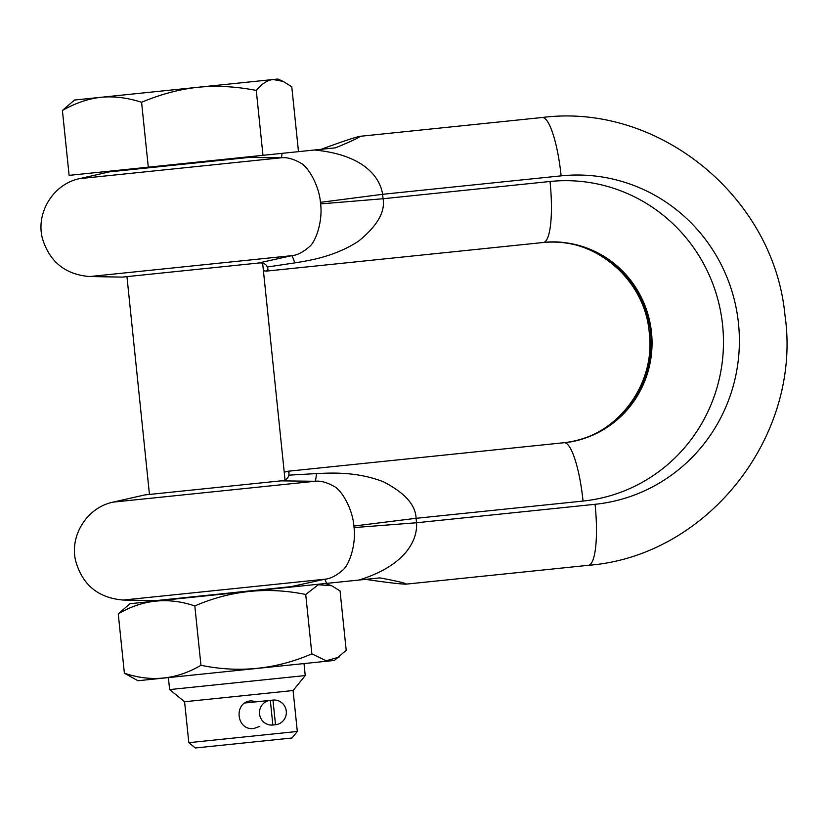 <?xml version="1.0" encoding="UTF-8"?>
<svg xmlns="http://www.w3.org/2000/svg" width="827" height="827" viewBox="0 0 827 827"><rect width="100%" height="100%" fill="white"/><g stroke="black" fill="none" stroke-linecap="round" stroke-linejoin="round"><path stroke-width="1.24" d="M365.596 579.355C384.689 582.198 398.014 583.81 405.592 584.193L588.421 565.306C708.036 556.106 802.469 435.074 784.957 315.128C773.917 197.022 658.581 102.517 542.15 117.506L359.311 136.393C351.982 138.326 339.256 142.626 321.155 149.315M355.083 580.44L344.497 581.536M339.07 657.083L326.169 660.783L311.851 653.837C276.094 669.322 239.127 673.147 200.951 665.29C176.637 679.608 151.114 682.244 124.381 673.209L137.964 680.735L334.439 660.432L346.193 650.291L340.052 590.933L331.699 585.733L325.29 583.521L379.893 577.887C396.484 580.978 405.333 583.056 406.439 584.11M124.381 673.209L118.251 613.851L129.994 603.71L325.29 583.521M200.951 665.29L194.821 605.943C168.088 596.908 142.564 599.544 118.251 613.851M331.699 585.733L318.312 584.751L305.721 594.479C267.545 586.632 230.578 590.447 194.821 605.943M311.851 653.837L305.721 594.479M326.51 583.397A93.213 3.236 77.6 0 0 324.722 579.231L123.223 600.051L155.703 600.629L291.125 586.643L324.722 579.231C330.2 578.828 336.165 575.83 342.616 570.237C349.345 565.068 356.189 544.311 354.049 527.585L353.894 526.044C352.633 508.915 341.52 489.873 334.056 486.379C326.706 482.275 320.369 480.58 315.046 481.273L280.942 480.859C285.542 480.435 288.168 478.533 288.819 475.153L289.026 472.724L287.569 471.287L284.24 472.248M287.165 471.328L563.228 442.796A100.646 98.299 84.1 0 0 650.653 332.578A100.646 98.299 84.1 0 0 542.533 242.569L266.48 271.101L263.42 270.801M258.427 263.038L291.735 255.667L89.781 276.538L122.272 277.107L258.427 263.038C263.017 262.51 265.974 263.834 267.307 267.007L268.01 269.354L266.48 271.101M358.784 580.068C406.357 565.451 417.718 539.442 416.539 522.757L416.084 518.312C415.661 505.008 404.806 492.851 383.542 481.852C355.765 470.883 327.937 473.127 316.524 473.582A93.213 3.897 -89.3 0 1 315.046 481.273L113.103 502.134L144.777 494.928L280.942 480.859M282.069 153.346A93.213 3.236 -89.4 0 1 281.17 157.792L248.968 157.44L109.329 171.871L105.629 171.582M248.968 157.44L258.21 155.817M62.407 110.467C75.402 103.075 88.282 98.682 101.059 97.286L74.461 100.036L62.407 110.467L69.117 175.355L148.291 167.178L298.485 151.651L291.776 86.763L283.134 81.387L273.086 79.516L277.841 79.02L273.086 79.516C267.359 80.178 261.756 83.816 256.267 90.432L262.976 155.321M267.307 267.007L294.743 262.893C306 261.001 333.684 257.507 358.629 241.102C377.236 225.957 385.382 211.836 383.066 198.738L382.591 194.304C380.141 177.774 364.418 154.742 314.374 150.007L286.194 152.923M294.743 262.893A93.213 3.897 77.5 0 0 291.735 255.667C297.079 255.264 302.94 252.297 309.319 246.756C315.914 241.763 322.871 220.871 320.607 203.897L320.442 202.346C319.057 185.32 308.058 166.537 300.521 162.94C293.12 158.805 286.669 157.089 281.17 157.792L79.671 178.622L109.329 171.871M360.158 136.31C359.3 137.571 351.062 141.407 335.442 147.837L300.077 151.486M148.291 167.178L141.582 102.279C160.676 94.257 179.48 89.254 197.994 87.269C216.643 85.439 236.077 86.484 256.267 90.432M141.582 102.279C127.451 97.71 113.94 96.046 101.059 97.286L273.086 79.516M266.873 271.06L543.38 242.487A100.646 98.299 -95.9 0 1 651.5 332.495A100.646 98.299 -95.9 0 1 564.076 442.714L287.569 471.287M291.125 586.643L295.001 586.653M316.524 473.582L288.819 475.153M297.317 731.461L292.014 737.994L195.348 747.98L188.825 742.677L297.317 731.461L293.089 690.524L184.586 701.741L169.628 689.584L305.246 675.566L304.016 663.574M259.802 726.364L253.951 728.463C236.222 731.14 233.204 701.854 251.098 700.851L257.249 701.709M270.315 700.355L272.869 725.021A12.395 12.105 -95.9 0 1 259.544 713.928A12.395 12.105 -95.9 0 1 270.315 700.355L245.102 702.96L272.962 700.087L275.515 724.741A12.395 12.105 84.1 0 0 286.276 711.168A12.395 12.105 84.1 0 0 272.962 700.087M272.869 725.021L275.515 724.741M354.049 527.585L416.539 522.757L595.068 504.305A165.1 161.255 84.1 0 0 738.49 323.502A165.1 161.255 84.1 0 0 561.13 175.851L382.591 194.304L320.442 202.346M543.38 242.487A59.989 12.881 84.1 0 0 550.027 181.485L383.066 198.738L320.607 203.897M550.027 181.485A160.634 156.892 -95.9 0 1 722.602 325.145A160.634 156.892 -95.9 0 1 583.056 501.059L416.084 518.312L353.894 526.044M583.056 501.059A59.989 12.881 -95.9 0 0 564.076 442.714M595.068 504.305A59.989 12.881 84.1 0 1 588.421 565.306M561.13 175.851A59.989 12.881 -95.9 0 0 542.15 117.506M277.841 79.02L283.134 81.387M89.781 276.538C65.664 274.657 49.94 262.19 42.601 239.127C35.292 213.201 53.238 183.894 79.671 178.622M563.228 442.796C613.985 439.085 656.111 386.953 649.267 332.702C644.853 278.223 592.969 235.819 542.533 242.569M113.103 502.134C87.455 507.302 69.602 535.09 75.557 560.551C82.255 584.792 98.144 597.962 123.223 600.051M285.026 479.867L262.635 263.172M293.089 690.524L305.246 675.566M169.628 689.584L168.388 677.592M149.46 494.443L126.955 276.632M188.825 742.677L184.586 701.741"/></g></svg>
